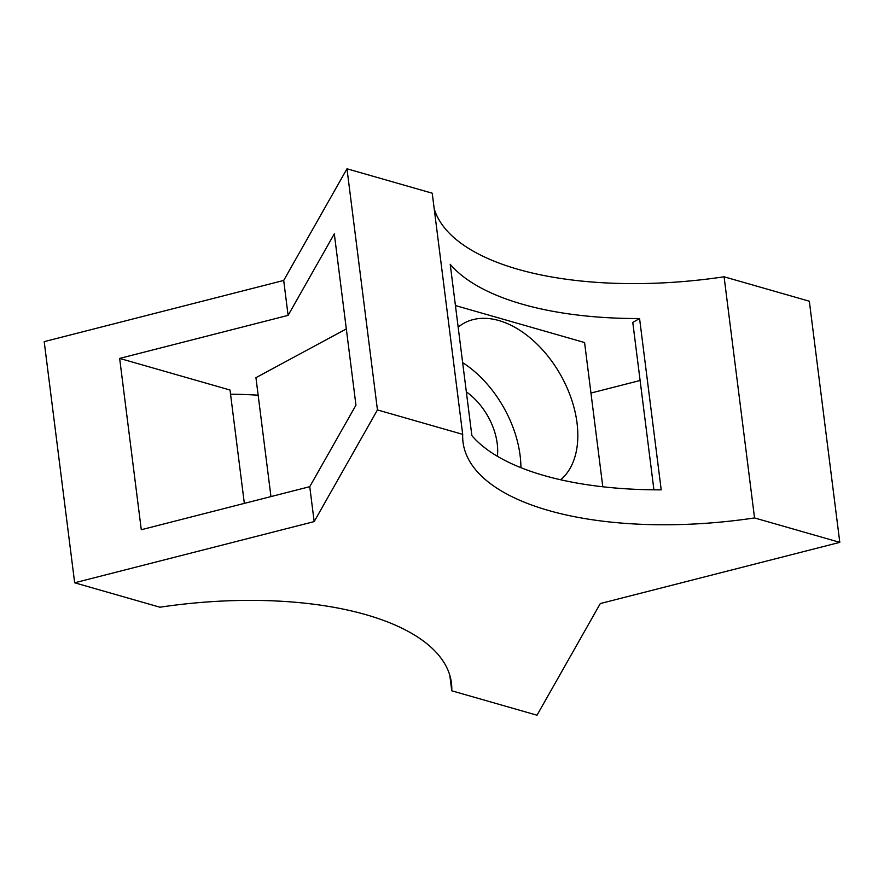 <?xml version="1.0" encoding="UTF-8"?>
<svg xmlns="http://www.w3.org/2000/svg" width="884" height="884" viewBox="0 0 884 884"><rect width="100%" height="100%" fill="white"/><g stroke="black" fill="none" stroke-linecap="round" stroke-linejoin="round"><path stroke-width="1.33" d="M466.343 391.888A52.731 33.537 -119.7 0 1 497.383 456.277M560.677 479.78A92.267 58.687 60.3 0 0 569.44 393.568A92.267 58.687 60.3 0 0 498.863 320.538A92.267 58.687 60.3 0 0 463.603 323.422A92.267 58.687 60.3 0 0 458.166 327.191M434.188 208.701A265.465 111.859 172.8 0 0 518.046 269.322A265.465 111.859 172.8 0 0 724.084 276.791L754.549 517.947A265.465 111.859 -7.2 0 1 548.511 510.466A265.465 111.859 -7.2 0 1 463.028 442.188A265.465 111.859 -7.2 0 1 462.697 434.353L377.446 409.933L314.163 521.604L74.665 582.788L159.916 607.209A265.465 111.859 -7.2 0 1 451.437 682.967A265.465 111.859 -7.2 0 1 451.768 690.802L537.019 715.211L600.302 603.551L839.8 542.356L754.549 517.947M661.21 489.846A265.465 111.859 -7.2 0 1 544.102 475.548A265.465 111.859 -7.2 0 1 471.868 435.624L450.221 264.316A265.465 111.859 172.8 0 0 522.455 304.24A265.465 111.859 172.8 0 0 639.574 318.538L661.21 489.846M346.318 328.925L255.94 377.678L270.957 496.587M602.8 486.775L584.578 342.539L455.437 305.555M377.446 409.933L346.981 168.789L283.698 280.449L44.2 341.644L74.665 582.788M346.981 168.789L432.232 193.198L462.697 434.353M724.084 276.791L809.335 301.212L839.8 542.356M449.812 675.299L451.768 690.802M314.163 521.604L309.754 486.675L141.285 529.726L119.649 358.418L288.107 315.367L334.307 233.851L355.954 405.159L309.754 486.675M283.698 280.449L288.107 315.367M119.649 358.418L230.017 390.021L244.338 503.394M258.15 395.203A265.465 111.859 172.8 0 0 230.547 394.187M653.917 489.824L632.778 322.417L639.574 318.538M640.115 380.496L590.965 393.048M520.908 467.68A92.267 58.687 60.3 0 0 462.641 362.617"/></g></svg>
